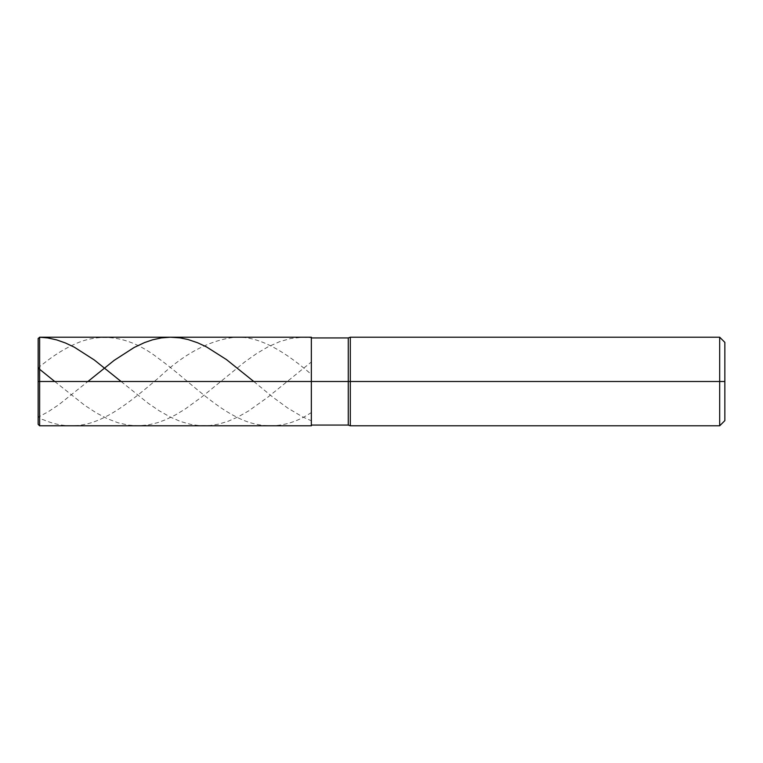 <?xml version="1.0" encoding="UTF-8"?>
<svg xmlns="http://www.w3.org/2000/svg" width="763" height="763" viewBox="0 0 763 763"><rect width="100%" height="100%" fill="white"/><g stroke="black" fill="none" stroke-linecap="round" stroke-linejoin="round"><path stroke-width="0.57" stroke-dasharray="3.81 2.86" d="M311.352 381.5L311.352 337.198L311.352 425.802L311.352 381.5L39.628 381.5L39.628 425.802L39.628 381.5L38.15 381.5L38.15 424.323L38.15 338.677L38.15 381.5L38.15 338.677L38.15 381.5L39.628 381.5L39.628 425.802L39.628 337.198L39.628 381.5L39.628 337.198L39.628 381.5L311.352 381.5L311.352 425.802L311.352 337.198L311.352 425.067L311.352 337.933L311.352 381.5L311.352 337.933L311.352 381.5L311.352 337.933L311.352 381.5L348.271 381.5L348.271 425.067L348.271 337.933L348.271 381.5L311.352 381.5M724.85 381.5L724.85 342.368L724.85 420.632L724.85 342.368L724.85 381.5L719.681 381.5L719.681 425.802L719.681 381.5L350.303 381.5L350.303 425.802L350.303 381.5L348.271 381.5L348.271 337.933L348.271 381.5L350.303 381.5L350.303 425.802L350.303 337.198L350.303 381.5L350.303 337.198L350.303 381.5L719.681 381.5L719.681 425.802L719.681 337.198L719.681 381.5L719.681 337.198L719.681 381.5L724.85 381.5M38.169 338.419L39.628 337.217M121.088 381.5L148.165 403.245L159.248 410.809L170.321 417.084L180.659 421.538L190.998 424.466L199.858 425.668L209.453 425.573L218.313 424.19L227.918 421.348L238.256 416.817L248.595 410.933L267.784 397.237L311.352 361.986M54.736 381.5L84.664 405.296L96.481 412.993L107.554 418.792L117.893 422.731L128.232 425.096L137.836 425.802L148.165 424.934L157.769 422.635L165.895 419.621L175.49 414.919L185.085 409.111L202.071 396.741L244.894 361.834L256.711 353.507L267.784 346.974L279.601 341.671L290.674 338.505L303.235 337.198L311.352 337.685L311.352 338.429M38.15 381.242L38.15 412.43C37.005 416.007 39.79 419.087 43.319 419.717C56.119 425.258 68.918 427.003 81.717 424.953C107.316 421.138 132.905 399.64 158.504 377.943C184.102 353.641 209.701 340.069 235.3 337.227C260.46 335.815 287.146 353.403 311.352 374.395M38.15 381.767L38.15 416.159L38.884 416.817L48.489 411.591L58.827 404.695L87.907 381.5M253.783 381.5L272.954 397.237L287.727 408.062L302.491 416.817L311.352 420.785L311.352 420.184M38.15 381.92L38.15 369.731C37.53 368.577 39.256 366.583 43.319 363.76C56.119 353.555 68.918 346.059 81.717 341.261C107.316 332.782 132.905 338.495 158.504 358.419C184.102 376.798 209.701 403.303 235.3 416.388C260.46 429.989 287.146 428.863 311.352 412.516"/><path stroke-width="1.14" d="M39.628 381.5L39.628 425.802L39.628 381.5L39.628 425.802L39.628 381.5L311.352 381.5L311.352 425.802L311.352 337.198L311.352 381.5L348.271 381.5L348.271 425.067L348.271 381.5L348.271 425.067L348.271 381.5L350.303 381.5L350.303 425.802L350.303 381.5L350.303 425.802L350.303 381.5L719.681 381.5L719.681 425.802L719.681 337.198L719.681 381.5L719.681 337.198L719.681 381.5L724.85 381.5L724.85 420.632L724.85 342.368L724.85 381.5L350.303 381.5L350.303 337.198L350.303 381.5L350.303 337.198L350.303 381.5L348.271 381.5L348.271 337.933L348.271 381.5L348.271 337.933L348.271 381.5L39.628 381.5L39.628 337.198L39.628 381.5L39.628 337.198L39.628 381.5L38.15 381.5L38.15 424.323L38.15 381.5L39.628 381.5M38.15 381.5L38.169 338.419M311.352 337.198L39.628 337.198L47.745 337.923L56.605 339.878L65.475 342.997L74.335 347.194L94.269 359.955L121.088 381.5M38.15 381.08L38.236 368.167L54.736 381.5M87.907 381.5L114.202 360.336L134.145 347.48L144.474 342.606L152.6 339.812L161.46 337.895L170.321 337.198L179.925 337.847L188.041 339.525L197.646 342.778L206.506 346.917L226.439 359.564L253.783 381.5M311.352 425.802L39.628 425.802L38.15 424.323M39.628 337.198L38.15 338.677M724.85 420.632L719.681 425.802L350.303 425.802L348.271 425.067L311.352 425.067M724.85 342.368L719.681 337.198L350.303 337.198L348.271 337.933L311.352 337.933"/></g></svg>
